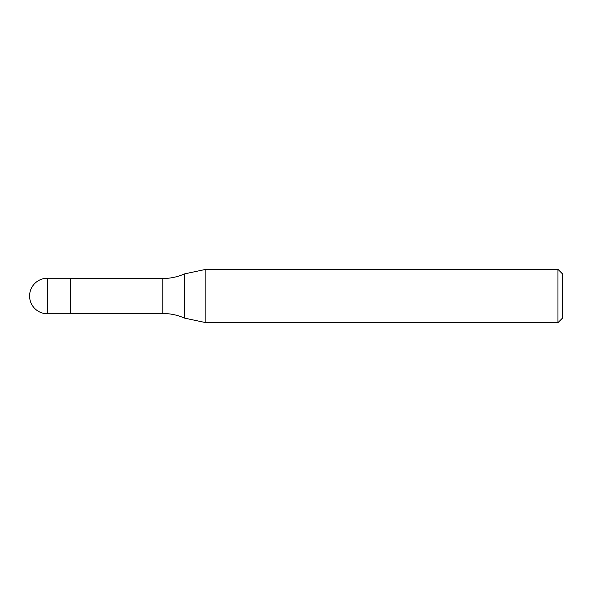 <?xml version="1.0" encoding="UTF-8"?>
<svg xmlns="http://www.w3.org/2000/svg" width="592" height="592" viewBox="0 0 592 592"><rect width="100%" height="100%" fill="white"/><g stroke="black" fill="none" stroke-linecap="round" stroke-linejoin="round"><path stroke-width="0.89" d="M70.448 313.76L47.36 313.76L47.36 278.24L70.448 278.24L70.448 313.76M557.96 322.64L557.96 269.36L562.4 273.8L562.4 318.2L557.96 322.64L205.831 322.64L184.475 318.096C177.57 315.048 170.348 313.508 162.8 313.494L70.448 313.494M70.448 278.506L162.8 278.506C170.348 278.492 177.57 276.952 184.475 273.904L205.831 269.36L557.96 269.36M184.475 318.096L184.475 273.904M205.831 322.64L205.831 269.36M162.8 313.494L162.8 278.506M47.36 278.24A17.76 17.76 0 0 0 29.6 296A17.76 17.76 0 0 0 47.36 313.76"/></g></svg>
